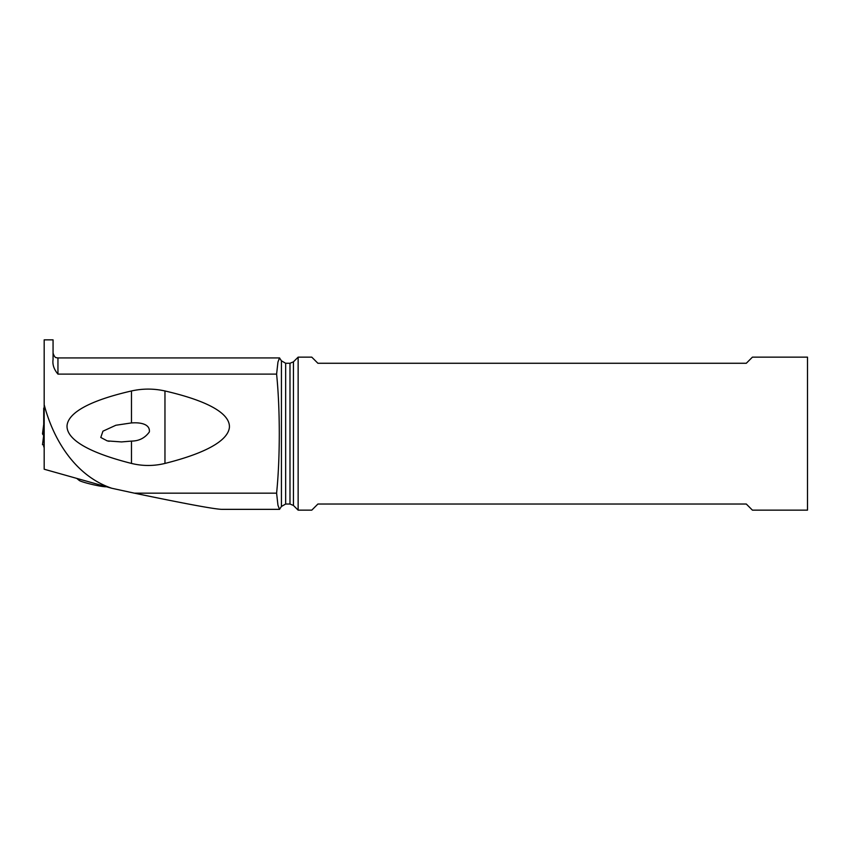 <?xml version="1.0" encoding="UTF-8"?>
<svg xmlns="http://www.w3.org/2000/svg" width="850" height="850" viewBox="0 0 850 850"><rect width="100%" height="100%" fill="white"/><g stroke="black" fill="none" stroke-linecap="round" stroke-linejoin="round"><path stroke-width="1.27" d="M44.179 418.869L44.179 408.043M44.179 446.866L43.722 444.848L43.722 446.866M43.722 408.117L43.722 424.628M43.828 423.576L42.5 433.755L42.978 434.711L43.722 432.501L43.722 435.126L43.722 418.795M44.179 432.714L43.828 434.35M44.179 433.096L42.5 444.731L44.179 444.848L44.179 441.246M42.978 434.711A50.798 4.431 180 0 1 43.573 435.126L43.701 435.997L43.573 435.126A50.798 4.431 180 0 0 42.978 434.711L42.5 433.755L43.722 424.362M279.608 509.352L221.871 509.352C214.519 509.171 185.364 503.774 134.406 493.17L111.775 488.261L44.179 469.221L44.179 339.851L53.061 339.851L53.061 359.624C52.339 364.554 53.975 369.389 57.949 374.117L276.601 374.117C278.354 391.467 279.246 411.304 279.299 433.649C279.246 455.983 278.354 475.83 276.601 493.17L277.95 505.197L279.491 509.341L281.424 506.473L281.424 360.814L279.491 357.946L277.95 362.079L276.601 374.117M111.775 488.261C76.171 476.202 53.72 441.108 44.179 404.717M134.406 493.17L276.601 493.17M131.474 390.968C80.782 402.603 68.011 415.979 67.044 425.521C66.406 435.104 77.127 449.671 131.474 463.431C142.651 466.151 153.808 466.151 164.964 463.431C215.645 450.681 228.438 436.964 229.404 427.391C230.031 417.775 219.343 403.538 164.964 390.968C153.797 388.482 142.641 388.482 131.474 390.968L131.474 422.918L115.866 425.255L102.935 431.184L100.778 437.463L107.27 440.906L121.507 441.926L131.474 441.097C139.039 441.033 145.01 437.984 149.366 431.928C150.259 423.385 138.816 422.524 132.972 422.854L131.474 422.918M298.138 357.149L298.138 510.149L311.78 510.149L317.9 504.029L746.3 504.029L752.42 510.149L807.5 510.149L807.5 357.149L752.42 357.149L746.3 363.269L317.9 363.269L311.78 357.149L298.138 357.149L293.452 361.834L293.452 505.463L298.138 510.149M164.964 463.431L164.964 390.968M131.474 441.097L131.474 463.431M109.183 441.299A15.3 1.296 -167 0 1 108.248 441.118M79.464 480.59A14.078 1.201 13 0 0 92.873 484.627A14.078 1.201 13 0 0 106.186 486.731M43.839 434.265L42.5 444.731L43.722 444.848M279.608 357.935L57.949 357.935L57.949 374.117M281.424 360.814L285.664 363.269L285.664 504.029L281.424 506.473M285.664 504.029L289.988 504.029L289.988 363.269L285.664 363.269M289.988 504.029L293.452 505.463M293.452 361.834L289.988 363.269M57.949 357.935L57.035 357.85C56.833 357.34 54.963 359.029 53.061 353.047M79.294 480.484L76.713 478.38"/></g></svg>
